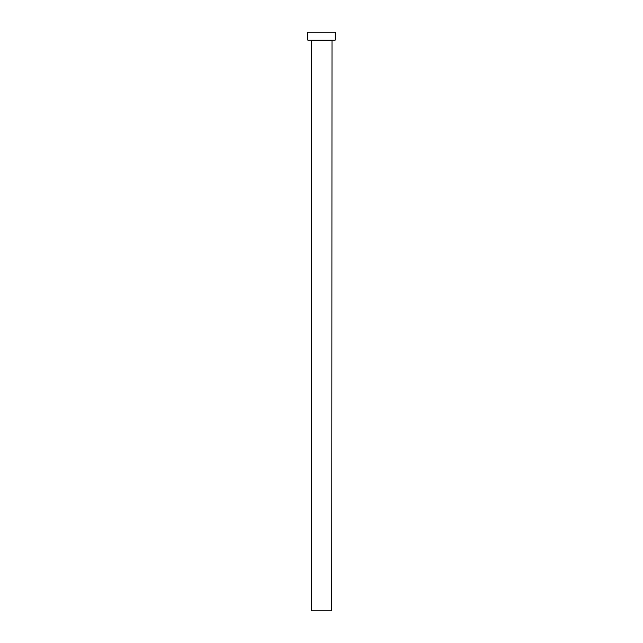 <?xml version="1.0" encoding="UTF-8"?>
<svg xmlns="http://www.w3.org/2000/svg" width="643" height="643" viewBox="0 0 643 643"><rect width="100%" height="100%" fill="white"/><g stroke="black" fill="none" stroke-linecap="round" stroke-linejoin="round"><path stroke-width="0.96" d="M331.772 40.364L311.228 40.364L311.228 610.85L331.772 610.85L332.005 40.139M335.196 40.139L307.804 40.139L307.804 32.15L335.196 32.15L335.196 40.139"/></g></svg>
